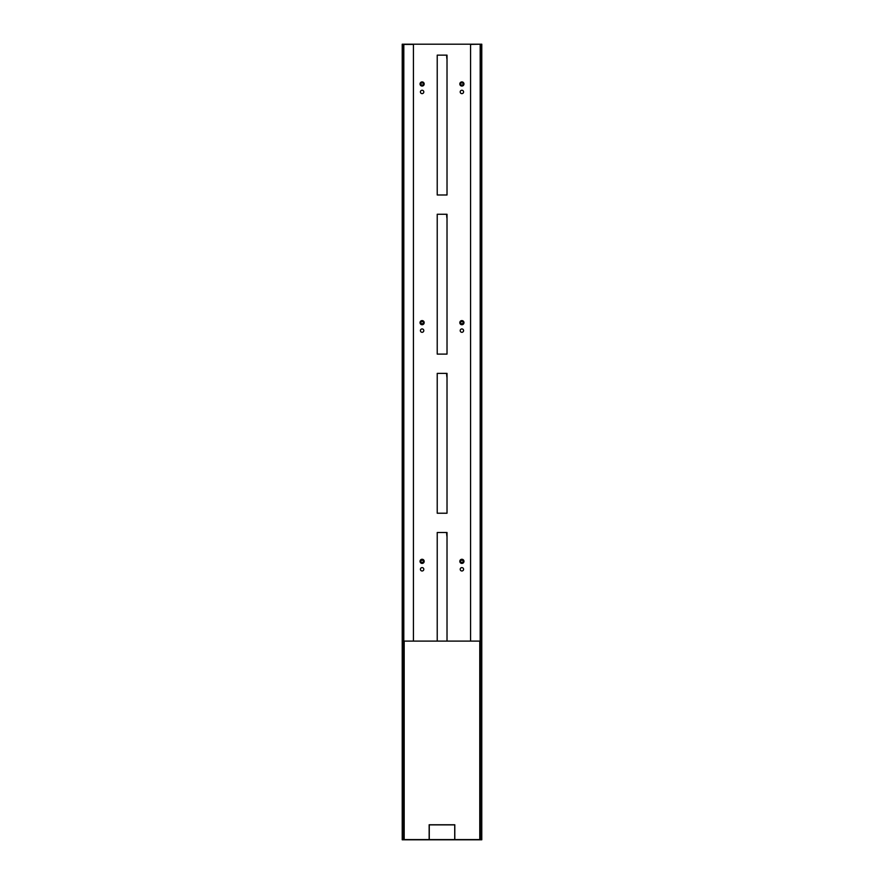 <?xml version="1.0" encoding="UTF-8"?>
<svg xmlns="http://www.w3.org/2000/svg" width="884" height="884" viewBox="0 0 884 884"><rect width="100%" height="100%" fill="white"/><g stroke="black" fill="none" stroke-linecap="round" stroke-linejoin="round"><path stroke-width="1.33" d="M403.016 839.601L404.187 839.601L404.187 641.099L479.769 641.099L479.769 839.601L481.78 839.8L481.78 44.2L402.22 44.2L402.22 44.996L403.016 44.996L403.016 839.004L402.22 839.004L402.22 839.8L403.016 839.8L403.016 44.2M481.78 839.004L480.984 839.004L480.984 44.996L481.78 44.996M403.016 839.8L480.984 839.8M480.984 44.2L470.564 44.399L470.564 641.099M422.11 570.987A1.691 1.691 0 0 0 423.801 569.296A1.691 1.691 0 0 0 422.11 567.605A1.691 1.691 0 0 0 420.419 569.296A1.691 1.691 0 0 0 422.11 570.987M422.11 332.307A1.691 1.691 0 0 0 423.801 330.616A1.691 1.691 0 0 0 422.11 328.925A1.691 1.691 0 0 0 420.419 330.616A1.691 1.691 0 0 0 422.11 332.307M422.11 93.627A1.691 1.691 0 0 0 423.801 91.936A1.691 1.691 0 0 0 422.11 90.245A1.691 1.691 0 0 0 420.419 91.936A1.691 1.691 0 0 0 422.11 93.627M461.89 90.245A1.691 1.691 0 0 0 460.199 91.936A1.691 1.691 0 0 0 461.89 93.627A1.691 1.691 0 0 0 463.581 91.936A1.691 1.691 0 0 0 461.89 90.245M461.89 328.925A1.691 1.691 0 0 0 460.199 330.616A1.691 1.691 0 0 0 461.89 332.307A1.691 1.691 0 0 0 463.581 330.616A1.691 1.691 0 0 0 461.89 328.925M461.89 567.605A1.691 1.691 0 0 0 460.199 569.296A1.691 1.691 0 0 0 461.89 570.987A1.691 1.691 0 0 0 463.581 569.296A1.691 1.691 0 0 0 461.89 567.605M402.22 839.004L402.22 44.996M422.11 562.533A1.193 1.193 0 0 0 423.303 561.34A1.193 1.193 0 0 0 422.11 560.147A1.193 1.193 0 0 0 420.917 561.34A1.193 1.193 0 0 0 422.11 562.533M422.11 563.329A1.989 1.989 0 0 1 420.121 561.34A1.989 1.989 0 0 1 422.11 559.351A1.989 1.989 0 0 1 424.099 561.34A1.989 1.989 0 0 1 422.11 563.329M422.11 323.853A1.193 1.193 0 0 0 423.303 322.66A1.193 1.193 0 0 0 422.11 321.467A1.193 1.193 0 0 0 420.917 322.66A1.193 1.193 0 0 0 422.11 323.853M422.11 324.649A1.989 1.989 0 0 1 420.121 322.66A1.989 1.989 0 0 1 422.11 320.671A1.989 1.989 0 0 1 424.099 322.66A1.989 1.989 0 0 1 422.11 324.649M422.11 85.173A1.193 1.193 0 0 0 423.303 83.98A1.193 1.193 0 0 0 422.11 82.787A1.193 1.193 0 0 0 420.917 83.98A1.193 1.193 0 0 0 422.11 85.173M422.11 85.969A1.989 1.989 0 0 1 420.121 83.98A1.989 1.989 0 0 1 422.11 81.991A1.989 1.989 0 0 1 424.099 83.98A1.989 1.989 0 0 1 422.11 85.969M461.89 82.787A1.193 1.193 0 0 0 460.697 83.98A1.193 1.193 0 0 0 461.89 85.173A1.193 1.193 0 0 0 463.083 83.98A1.193 1.193 0 0 0 461.89 82.787M461.89 81.991A1.989 1.989 0 0 1 463.879 83.98A1.989 1.989 0 0 1 461.89 85.969A1.989 1.989 0 0 1 459.901 83.98A1.989 1.989 0 0 1 461.89 81.991M461.89 321.467A1.193 1.193 0 0 0 460.697 322.66A1.193 1.193 0 0 0 461.89 323.853A1.193 1.193 0 0 0 463.083 322.66A1.193 1.193 0 0 0 461.89 321.467M461.89 320.671A1.989 1.989 0 0 1 463.879 322.66A1.989 1.989 0 0 1 461.89 324.649A1.989 1.989 0 0 1 459.901 322.66A1.989 1.989 0 0 1 461.89 320.671M461.89 560.147A1.193 1.193 0 0 0 460.697 561.34A1.193 1.193 0 0 0 461.89 562.533A1.193 1.193 0 0 0 463.083 561.34A1.193 1.193 0 0 0 461.89 560.147M461.89 559.351A1.989 1.989 0 0 1 463.879 561.34A1.989 1.989 0 0 1 461.89 563.329A1.989 1.989 0 0 1 459.901 561.34A1.989 1.989 0 0 1 461.89 559.351M421.955 559.274A2.066 2.066 0 0 0 420.044 561.495A2.066 2.066 0 0 0 422.265 563.406A2.066 2.066 0 0 0 424.176 561.185A2.066 2.066 0 0 0 421.955 559.274A2.066 2.066 0 0 0 420.044 561.495A2.066 2.066 0 0 0 422.265 563.406A2.066 2.066 0 0 0 424.176 561.185A2.066 2.066 0 0 0 421.955 559.274M421.955 320.594A2.066 2.066 0 0 0 420.044 322.815A2.066 2.066 0 0 0 422.265 324.726A2.066 2.066 0 0 0 424.176 322.505A2.066 2.066 0 0 0 421.955 320.594A2.066 2.066 0 0 0 420.044 322.815A2.066 2.066 0 0 0 422.265 324.726A2.066 2.066 0 0 0 424.176 322.505A2.066 2.066 0 0 0 421.955 320.594M421.955 81.914A2.066 2.066 0 0 0 420.044 84.135A2.066 2.066 0 0 0 422.265 86.046A2.066 2.066 0 0 0 424.176 83.825A2.066 2.066 0 0 0 421.955 81.914A2.066 2.066 0 0 0 420.044 84.135A2.066 2.066 0 0 0 422.265 86.046A2.066 2.066 0 0 0 424.176 83.825A2.066 2.066 0 0 0 421.955 81.914M462.045 81.914A2.066 2.066 0 0 1 463.956 84.135A2.066 2.066 0 0 1 461.735 86.046A2.066 2.066 0 0 1 459.824 83.825A2.066 2.066 0 0 1 462.045 81.914A2.066 2.066 0 0 1 463.956 84.135A2.066 2.066 0 0 1 461.735 86.046A2.066 2.066 0 0 1 459.824 83.825A2.066 2.066 0 0 1 462.045 81.914M462.045 320.594A2.066 2.066 0 0 1 463.956 322.815A2.066 2.066 0 0 1 461.735 324.726A2.066 2.066 0 0 1 459.824 322.505A2.066 2.066 0 0 1 462.045 320.594A2.066 2.066 0 0 1 463.956 322.815A2.066 2.066 0 0 1 461.735 324.726A2.066 2.066 0 0 1 459.824 322.505A2.066 2.066 0 0 1 462.045 320.594M462.045 559.274A2.066 2.066 0 0 1 463.956 561.495A2.066 2.066 0 0 1 461.735 563.406A2.066 2.066 0 0 1 459.824 561.185A2.066 2.066 0 0 1 462.045 559.274A2.066 2.066 0 0 1 463.956 561.495A2.066 2.066 0 0 1 461.735 563.406A2.066 2.066 0 0 1 459.824 561.185A2.066 2.066 0 0 1 462.045 559.274M403.016 44.399L403.811 44.399L403.811 839.601M413.436 641.099L413.436 44.399L403.811 44.399M480.189 839.601L480.189 44.399M480.984 839.601L480.984 44.399M437.226 55.139L437.226 194.988L447.017 194.988L447.017 55.139L437.226 55.139M442 194.988L440.21 194.988M443.79 194.988L442 195.01M443.591 55.139L445.182 55.139L443.591 55.139M447.017 57.073L447.017 58.377M446.884 58.764L446.641 56.222M437.226 214.26L437.226 354.108L447.017 354.108L447.017 214.26L437.226 214.26M443.79 354.108L442 354.108M443.591 214.26L445.182 214.26L443.591 214.26M447.017 216.193L447.017 217.497M446.884 217.884L446.641 215.342M437.226 373.379L437.226 513.228L447.017 513.228L447.017 373.379L437.226 373.379M443.79 513.228L442 513.228M443.591 373.379L445.182 373.379L443.591 373.379M447.017 375.313L447.017 376.617M446.884 377.004L446.641 374.462M447.017 641.099L447.017 532.5L437.226 532.5L437.226 641.099M443.591 532.5L445.182 532.5L443.591 532.5M447.017 534.433L447.017 535.737M446.884 536.124L446.641 533.582M479.769 839.601L454.807 839.601L454.807 824.761L429.149 824.761L429.149 839.601L404.187 839.601M454.73 839.601L429.27 839.601L429.27 824.882L454.73 824.882L454.73 839.601"/></g></svg>
